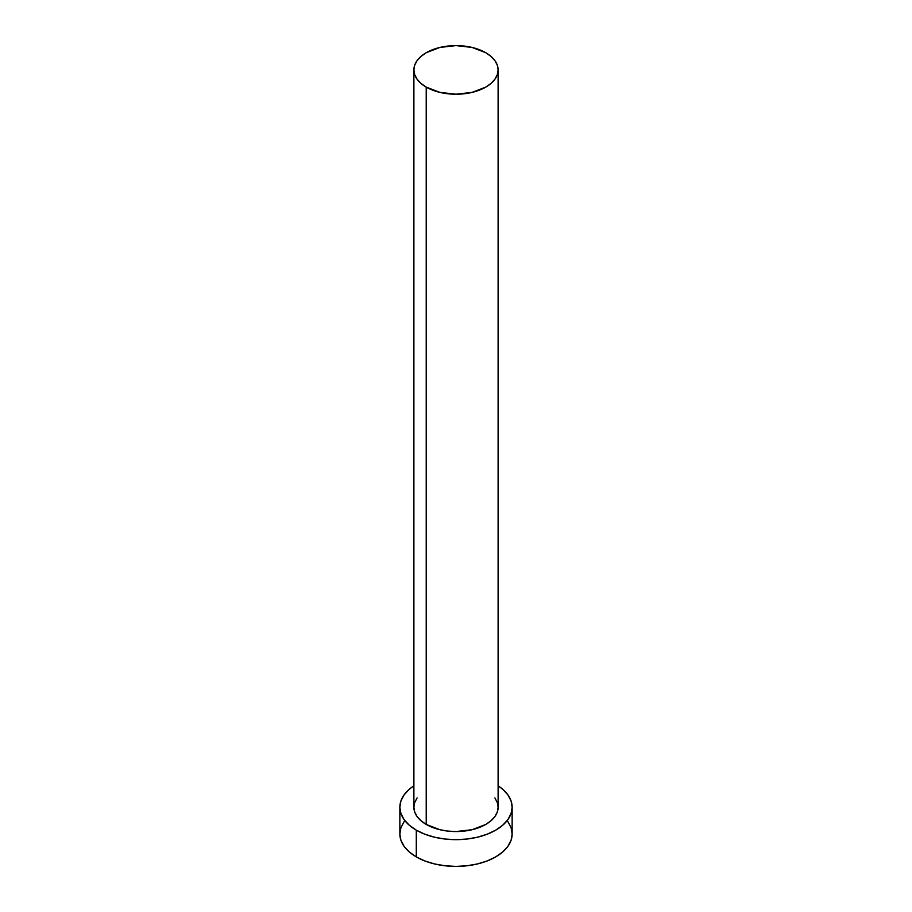 <?xml version="1.0" encoding="UTF-8"?>
<svg xmlns="http://www.w3.org/2000/svg" width="912" height="912" viewBox="0 0 912 912"><rect width="100%" height="100%" fill="white"/><g stroke="black" fill="none" stroke-linecap="round" stroke-linejoin="round"><path stroke-width="1.37" d="M413.888 69.916L414.698 74.659L417.092 79.219L420.991 83.414L426.223 87.107L439.88 92.374L456 94.221L472.12 92.374L485.777 87.107L491.009 83.414L494.908 79.219L497.302 74.659L498.112 69.916L497.302 65.174L494.908 60.614L491.009 56.407L485.777 52.725L472.12 47.447L456 45.6L439.88 47.447L426.223 52.725L420.991 56.407L417.092 60.614L414.698 65.174L413.888 69.916L413.888 807.245A42.112 24.316 0 0 0 426.223 824.437L426.223 87.107A42.112 24.316 180 0 1 413.888 69.916A42.112 24.316 180 0 1 439.88 47.447A42.112 24.316 180 0 1 485.777 52.725A42.112 24.316 180 0 1 498.112 69.916A42.112 24.316 180 0 1 472.12 92.374A42.112 24.316 180 0 1 426.223 87.107L426.223 824.437A42.112 24.316 0 0 0 472.12 829.703A42.112 24.316 0 0 0 498.112 807.245L497.302 811.988L494.908 816.548L491.009 820.743L485.777 824.437L472.12 829.703L456 831.55L447.781 831.083L439.88 829.703L426.223 824.437L420.991 820.743L417.092 816.548L414.698 811.988L413.888 807.245L414.698 802.503L417.092 797.932M404.13 821.575L400.927 827.663L399.855 833.978A56.145 32.422 0 0 0 416.294 856.904L416.294 830.159L424.81 834.195L434.511 837.193L445.045 839.04L456 839.656L466.955 839.04L477.489 837.193L487.19 834.195L495.706 830.159L502.683 825.246L507.87 819.649L511.073 813.561L512.145 807.245L511.073 800.918L507.87 794.831L502.683 789.233L498.112 785.802A56.145 32.422 180 0 1 512.145 807.245A56.145 32.422 180 0 1 477.489 837.193A56.145 32.422 180 0 1 416.294 830.159L416.294 856.904A56.145 32.422 0 0 0 477.489 863.938A56.145 32.422 0 0 0 512.145 833.978L511.073 827.663L507.87 821.575M416.294 830.159A56.145 32.422 180 0 1 399.855 807.245A56.145 32.422 180 0 1 413.888 785.802L409.317 789.233L404.13 794.831L400.927 800.918L399.855 807.245L400.927 813.561L404.13 819.649L409.317 825.246L416.294 830.159M494.908 797.932L497.302 802.503L498.112 807.245L498.112 69.916M399.855 807.245L399.855 833.978L400.927 840.305L404.13 846.393L409.317 851.99L416.294 856.904L424.81 860.939L434.511 863.938L445.045 865.773L456 866.4L466.955 865.773L477.489 863.938L487.19 860.939L495.706 856.904L502.683 851.99L507.87 846.393L511.073 840.305L512.145 833.978L512.145 807.245"/></g></svg>

